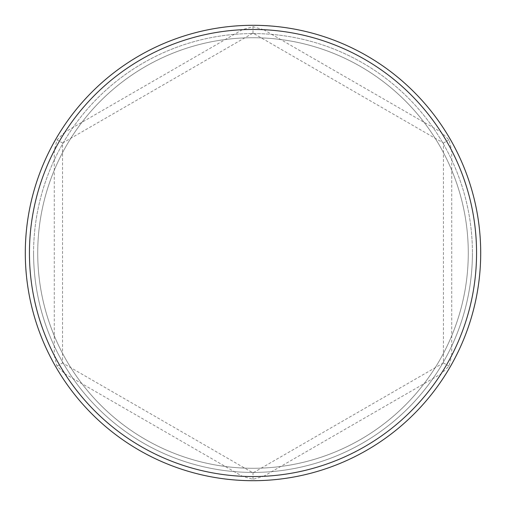 <?xml version="1.0" encoding="UTF-8"?>
<svg xmlns="http://www.w3.org/2000/svg" width="506" height="506" viewBox="0 0 506 506"><rect width="100%" height="100%" fill="white"/><g stroke="black" fill="none" stroke-linecap="round" stroke-linejoin="round"><path stroke-width="0.38" stroke-dasharray="2.53 1.9" d="M468.278 253A215.278 215.278 0 0 0 253 37.722A215.278 215.278 0 0 0 37.722 253A215.278 215.278 0 0 0 253 468.278A215.278 215.278 0 0 0 468.278 253A215.278 215.278 0 0 0 253 37.722A215.278 215.278 0 0 0 37.722 253A215.278 215.278 0 0 0 253 468.278A215.278 215.278 0 0 0 468.278 253A215.278 215.278 0 0 0 253 37.722A215.278 215.278 0 0 0 37.722 253A215.278 215.278 0 0 0 253 468.278A215.278 215.278 0 0 0 468.278 253A215.278 215.278 0 0 0 253 37.722A215.278 215.278 0 0 0 37.722 253A215.278 215.278 0 0 0 253 468.278A215.278 215.278 0 0 0 468.278 253M25.3 253A227.7 227.7 0 0 1 253 25.3A227.7 227.7 0 0 1 480.7 253A227.7 227.7 0 0 0 253 25.3A227.7 227.7 0 0 0 25.3 253A227.7 227.7 0 0 1 253 25.3A227.7 227.7 0 0 1 480.7 253A227.7 227.7 0 0 0 253 25.3A227.7 227.7 0 0 0 25.3 253A227.7 227.7 0 0 0 253 480.7A227.7 227.7 0 0 0 480.7 253A227.7 227.7 0 0 0 253 25.3A227.7 227.7 0 0 0 25.3 253A227.7 227.7 0 0 0 253 480.7A227.7 227.7 0 0 0 480.7 253A227.7 227.7 0 0 1 253 480.7A227.7 227.7 0 0 1 25.3 253A227.7 227.7 0 0 0 253 480.7A227.7 227.7 0 0 0 480.7 253A227.7 227.7 0 0 1 253 480.7A227.7 227.7 0 0 1 25.3 253A227.7 227.7 0 0 1 253 25.3A227.7 227.7 0 0 1 480.7 253A227.7 227.7 0 0 0 253 25.3A227.7 227.7 0 0 0 25.3 253A227.7 227.7 0 0 0 253 480.7A227.7 227.7 0 0 0 480.7 253A227.7 227.7 0 0 1 253 480.7A227.7 227.7 0 0 1 25.3 253A227.7 227.7 0 0 0 253 480.7A227.7 227.7 0 0 0 480.7 253A227.7 227.7 0 0 1 253 480.7A227.7 227.7 0 0 1 25.3 253M29.443 253A223.557 223.557 0 0 1 54.281 150.579L54.281 355.421A223.557 223.557 0 0 1 29.443 253M451.719 150.579A223.557 223.557 0 0 1 451.719 355.421L451.719 150.579L448.98 139.852L441.055 132.11L263.664 29.696A223.557 223.557 0 0 1 441.055 132.11M263.664 29.696L253 26.698L242.336 29.696L64.945 132.11A223.557 223.557 0 0 1 242.336 29.696M64.945 132.11L57.02 139.852L54.281 150.579M441.055 373.89A223.557 223.557 0 0 1 263.664 476.304L441.055 373.89L448.98 366.148L451.719 355.421M242.336 476.304A223.557 223.557 0 0 1 64.945 373.89L242.336 476.304L253 479.302L263.664 476.304M54.281 355.421L57.02 366.148L64.945 373.89M62.561 143.053L253 33.099L443.439 143.053L443.439 362.947L253 472.901L62.561 362.947L62.561 143.053L253 33.099L443.439 143.053L443.439 362.947L253 472.901L62.561 362.947L62.561 143.053L57.02 139.852M253 33.099L253 26.698M443.439 143.053L448.98 139.852M57.02 366.148L62.561 362.947M443.439 362.947L448.98 366.148M253 479.302L253 472.901M33.579 253A219.421 219.421 0 0 1 253 33.579A219.421 219.421 0 0 1 472.421 253A219.421 219.421 0 0 0 253 33.579A219.421 219.421 0 0 0 33.579 253A219.421 219.421 0 0 0 253 472.421A219.421 219.421 0 0 0 472.421 253A219.421 219.421 0 0 1 253 472.421A219.421 219.421 0 0 1 33.579 253"/><path stroke-width="0.76" d="M476.557 253A223.557 223.557 0 0 0 253 29.443A223.557 223.557 0 0 0 29.443 253A223.557 223.557 0 0 0 253 476.557A223.557 223.557 0 0 0 476.557 253M25.3 253A227.7 227.7 0 0 1 253 25.3A227.7 227.7 0 0 1 480.7 253A227.7 227.7 0 0 1 253 480.7A227.7 227.7 0 0 1 25.3 253"/></g></svg>

